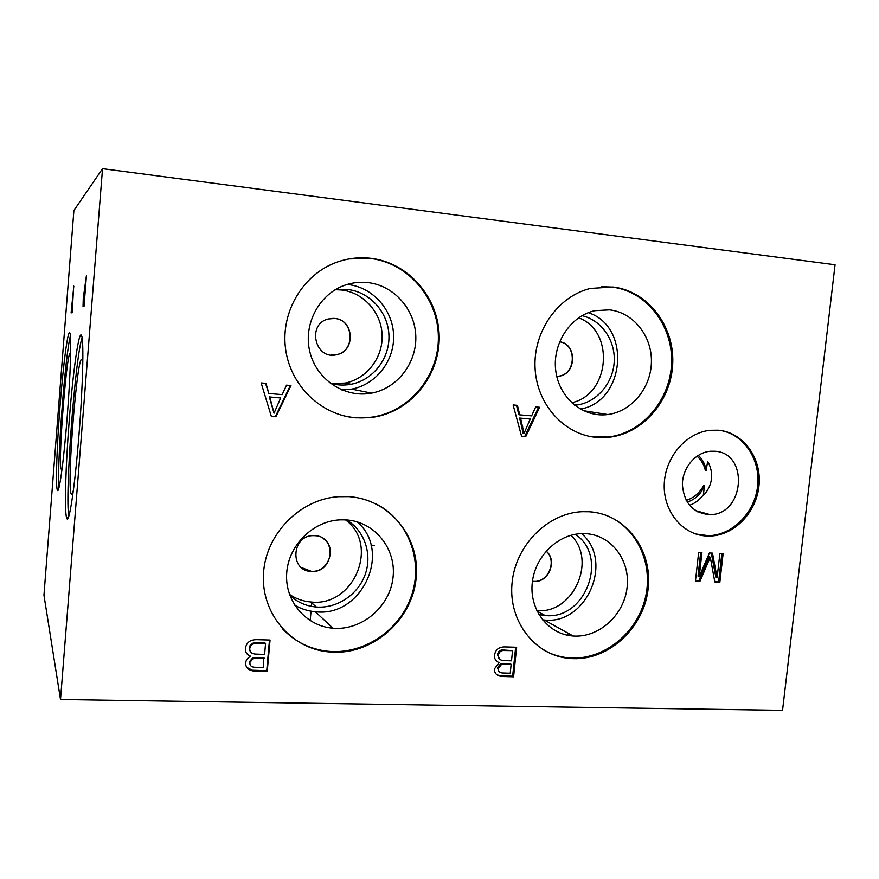 <?xml version="1.0" encoding="UTF-8"?>
<svg xmlns="http://www.w3.org/2000/svg" width="879" height="879" viewBox="0 0 879 879"><rect width="100%" height="100%" fill="white"/><g stroke="black" fill="none" stroke-linecap="round" stroke-linejoin="round"><path stroke-width="1.32" d="M269.831 397.077L274.028 413.196L269.315 396.923L280.654 397.989L269.315 396.923M274.028 413.196L280.654 397.989M286.532 385.156L290.971 385.551L275.907 416.756L271.347 416.393L261.162 382.947L265.996 383.365L268.831 393.484L282.17 394.627L286.532 385.156M268.831 393.484L265.502 383.321M275.907 416.756L271.303 416.239M290.378 385.496L275.369 416.569M60.508 699.508L782.541 710.342L835.05 264.766L102.535 168.658L60.508 699.508L43.95 595.182L73.891 210.52L102.535 168.658M535.674 406.933L539.618 407.274L525.664 436.742L521.61 436.413L513.105 404.966L517.401 405.34L519.753 414.855L531.63 415.866L535.674 406.933M258.074 639.692L270.051 640.044L267.238 671.358L252.899 670.897C247.856 669.853 245.461 667.161 245.713 662.821C245.955 659.986 247.636 657.811 250.735 656.261C246.944 654.899 245.175 652.306 245.439 648.482C246.329 642.219 250.537 639.297 258.074 639.692M505.952 646.944L516.632 647.252L513.578 676.808L501.349 676.456C496.481 675.599 494.218 673.039 494.536 668.765L499.129 662.579C495.767 661.294 494.24 658.854 494.536 655.24C495.437 649.339 499.239 646.57 505.952 646.944M719.868 553.55L723.098 553.726L719.868 582.184L714.803 581.942L710.287 557.176L700.003 581.25L695.443 581.03L698.662 552.397L701.936 552.572L699.244 576.525L709.43 552.979L712.473 553.144L717.11 577.8L719.868 553.55M597.028 437.434C564.527 435.017 536.761 404.648 535.069 368.125C533.081 331.647 557.89 296.212 590.435 288.433L613.026 287.015C647.581 290.993 674.127 325.461 672.754 362.763C671.732 400.077 643.307 433.622 608.971 437.259L597.028 437.434M355.94 417.844C320.956 415.196 290.037 385.343 285.499 348.337C280.72 311.375 303.53 273.677 337.415 261.997C348.348 258.217 359.5 256.987 370.861 258.305C408.845 262.711 438.896 298.025 439.203 336.756C439.852 375.487 411.053 411.24 373.784 417.14L355.94 417.844M334.009 652.24L327.933 651.822C290.477 648.043 260.854 612.861 263.502 573.416C265.733 533.971 299.981 499.228 338.261 496.69L348.567 496.624C389.496 499.019 420.47 537.355 416.163 578.107C412.449 618.893 374.652 653.504 334.009 652.24M573.493 658.668L569.493 658.426C535.322 655.635 508.6 621.838 511.974 583.887C514.929 545.925 547.485 512.918 582.348 511.688L589.128 511.754C625.639 513.874 652.712 549.968 648.186 588.49C644.186 627.046 609.773 659.81 573.493 658.668M706.342 535.992C682.598 534.806 663.227 511.468 664.238 484.384C664.974 457.322 686.059 432.655 710.144 430.303L718.264 430.216C742.953 432.193 761.533 457.498 759.071 484.779C756.918 512.072 734.339 535.696 709.65 536.058L706.342 535.992M520.588 418.228L524.049 433.391L523.093 433.182L519.643 418.041L530.213 419.041L519.643 418.041M524.049 433.391L530.213 419.041M519.753 414.855L518.808 414.679L516.478 405.252M525.664 436.742L521.566 436.27M538.607 407.186L524.708 436.522M264.26 658.118L253.46 658.206L249.878 662.436C249.603 665.128 250.933 666.711 253.888 667.205L263.403 667.568L263.755 657.47L252.976 657.558L249.405 661.788L250.416 665.249M265.557 643.637L254.866 643.472C251.943 643.813 250.24 645.527 249.757 648.625C249.537 651.779 251.284 653.591 254.998 654.064L264.59 654.415L265.557 643.637L265.051 643.01L254.383 642.857C251.471 643.186 249.768 644.9 249.284 647.988L250.427 651.713M249.724 655.877L246.516 653.229M267.238 671.358L266.722 670.688L252.416 670.227L246.834 667.436M269.49 640.033L266.722 670.688M511.149 664.315L501.524 664.403L498.25 668.403C497.899 671.073 499.228 672.589 502.25 672.962L510.227 673.226L511.149 664.315L510.238 663.689L500.623 663.788L497.36 667.776L499.239 671.831M512.556 650.647L503.03 650.504C500.426 650.823 498.876 652.449 498.382 655.371C498.107 658.47 499.788 660.195 503.425 660.558L511.512 660.821L512.556 650.647L502.129 649.911C499.525 650.229 497.975 651.844 497.492 654.767L499.701 659.261M497.975 662.085L496.778 661.305M513.578 676.808L512.655 676.16L500.448 675.819L496.756 674.709M515.643 647.219L512.655 676.16M717.11 577.8L715.88 577.36L711.309 553.089M699.244 576.525L698.036 576.086L700.684 552.506M700.003 581.25L695.487 580.634M710.287 557.176L709.067 556.759L698.805 580.799M719.868 582.184L714.726 581.546M721.824 553.66L718.626 581.733M73.638 286.147L72.188 312.77L71.1 312.858L73.814 286.169M71.792 309.672L72.419 309.738M71.342 309.727L72.419 309.837M84.032 303.046L84.9 291.938L83.538 297.827L83.351 302.892L84.274 303.068M83.033 306.507L83.285 298.003L86.45 275.49L83.988 306.672L83.033 306.507L83.999 306.606M59.992 406.603C63.255 363.961 68.166 326.658 69.979 333.383C71.638 337.547 70.441 376.014 67.178 417.151C63.64 462.991 58.739 497.184 57.201 489.581C55.542 483.988 56.937 445.301 59.992 406.603M69.254 420.195C73.067 370.575 79.198 327.197 81.725 336.097C83.934 341.722 82.835 386.749 79 434.534C74.792 488.636 68.639 527.62 66.529 517.5C64.31 509.82 65.716 464.672 69.254 420.195M374.41 545.54L370.949 545.035M558.637 376.179L556.759 376.388L558.637 376.179C576.25 374.322 577.118 344.041 559.56 341.832M558.912 376.212C576.679 374.333 577.316 343.722 559.571 341.799M571.669 402.703C609.861 394.913 615.311 331.273 578.657 317.791M574.635 405.241L576.723 405.032C596.522 402.483 612.938 383.541 614.19 362.049C615.597 340.58 601.533 320.044 582.019 315.682M580.305 409.065C625.211 401.956 631.737 326.548 588.282 312.682M609.499 309.858L594.874 310.672C570.273 315.979 552.089 343.854 555.781 370.938C559.154 398.088 583.282 417.921 607.796 414.536C631.561 411.548 651.009 387.958 651.416 362.016C652.053 336.064 633.385 312.463 609.499 309.858M589.304 436.314L607.883 437.05C642.175 433.413 670.545 399.934 671.567 362.686C672.94 325.45 646.428 291.048 611.927 287.07L601.785 286.697M330.954 354.962L336.591 354.633C355.764 351.237 353.995 319.56 334.481 318.451L332.778 318.363M334.657 318.451L328.296 318.978C306.408 324.065 315.198 360.566 336.756 354.655C355.951 351.259 354.182 319.56 334.657 318.451M331.042 383.53L344.975 383.09C366.642 379.003 383.024 357.753 382.134 335.141C381.442 312.517 363.488 292.355 341.371 289.982L335.734 289.729M330.35 383.343C337.228 385.266 344.161 385.573 351.139 384.255C373.179 380.08 389.837 358.456 388.947 335.437C388.254 312.408 370.004 291.894 347.524 289.477L335.02 289.839M341.821 389.946L351.633 389.111C376.014 384.639 394.506 360.84 393.616 335.415C392.935 309.99 372.85 287.246 347.985 284.532L347.172 284.455M367.894 282.598C360.544 281.785 353.325 282.5 346.216 284.752C319.725 293.004 302.903 323.835 309.826 351.732C316.418 379.728 344.832 398.374 371.575 393.122C397.22 388.375 416.701 363.225 415.811 336.371C415.141 309.518 394.056 285.466 367.894 282.598M341.327 415.174C351.831 418.052 362.412 418.646 373.081 416.954C410.273 411.064 439.039 375.377 438.379 336.723C438.072 298.069 408.065 262.81 370.158 258.415L349.26 258.909M301.354 567.526L311.243 571.284C328.35 572.877 337.613 547.43 323.186 538.508M314.682 535.685L313.737 535.652C291.575 534.784 289.246 571.35 311.397 571.405C333.822 573.273 337.294 536.069 314.682 535.685M289.477 594.358C295.871 598.775 302.969 601.313 310.77 601.972C353.666 607.389 379.97 544.947 345.48 519.863M289.839 595.369C297.311 602.236 306.123 606.103 316.286 607.004C337.239 608.697 358.324 594.424 365.312 574.13C372.41 553.869 364.422 530.466 346.546 519.928M294.663 605.137C301.014 608.883 307.892 611.081 315.297 611.729C361.796 617.783 392.408 551.693 357.16 521.84M345.7 519.874L340.261 519.841C313.023 520.895 288.301 545.365 286.686 573.339C284.752 601.313 306.178 626.255 333.02 628.221C361.719 630.715 389.727 606.949 392.99 577.91C396.693 548.903 374.685 521.368 345.7 519.874M282.247 628.54C294.542 641.538 309.562 649.087 327.318 651.196C363.456 655.218 400.264 630.342 411.702 595.116C423.414 559.967 408.01 519.786 375.816 503.766M532.443 581.239L533.652 581.349C548.309 582.744 557.495 560.428 546.09 551.177M532.432 581.327L533.905 581.469C548.694 582.887 557.813 560.231 546.145 551.111M536.794 610.641C573.108 614.212 597.39 560.406 570.954 535.278M538.871 614.553L545.079 615.509C585.612 620.332 609.323 556.363 575.24 534.3M542.53 619.838L544.244 620.003C586.535 625.178 614.223 560.846 581.568 533.619M585.711 533.663L582.129 533.608C557.484 533.971 534.267 557.132 532.158 583.898C529.729 610.652 548.826 634.517 573.152 636.011C598.676 637.978 623.804 615.355 627.035 588.018C630.661 560.703 611.465 534.992 585.711 533.663M542.673 649.449C550.65 654.174 559.264 656.965 568.493 657.833C602.324 661.019 636.55 634.188 645.175 598.61C654.13 563.109 635.869 525.104 603.752 514.468M714.627 451.235L710.342 451.257C695.366 452.443 682.313 468.024 682.379 484.758C684.093 503.425 693.311 513.391 710.045 514.622C744.656 514.94 749.337 452.542 714.627 451.235M689.499 505.326C695.036 503.304 699.673 499.777 703.42 494.767L703.903 494.888C708.21 490.152 710.737 484.779 711.485 478.769C712.1 472.737 710.814 466.947 707.661 461.42L706.156 470.364C705.145 464.266 702.508 459.256 698.267 455.344M687.147 502.085C695.146 499.569 700.904 494.13 704.431 485.735L703.42 494.767M706.156 470.364L705.31 470.188C703.881 464.53 701.123 459.86 697.025 456.146M686.191 500.426C693.938 497.833 699.739 492.877 703.585 485.538L704.431 485.735M695.838 534.003L708.419 535.685C732.449 535.322 754.6 512.929 757.566 486.428C760.818 459.948 744.183 434.413 720.494 430.468M697.783 511.237L697.497 511.798M589.249 411.603L590.095 413.207M82.769 364.389L82.186 360.522C78.044 345.777 66.738 481.582 71.012 493.548C71.595 495.536 72.397 494.361 73.429 490.032M82.099 337.833C75.1 357.193 64.771 496.009 68.826 516.204M70.617 355.127L70.452 354.413C67.441 342.975 57.86 460.442 61.047 468.99L62.123 468.441M70.397 335.943C65.101 354.786 56.63 468.002 59.058 487.329M522.708 426.919L521.752 426.722M257.481 657.942L256.987 657.305M253.46 658.206L252.976 657.558M249.878 662.436L249.405 661.788M257.723 643.406L257.228 642.791M254.866 643.472L254.383 642.857M249.757 648.625L249.284 647.988M255.459 671.095L254.976 670.424M505.106 664.161L504.205 663.535M501.524 664.403L500.623 663.788M498.25 668.403L497.36 667.776M505.579 650.438L504.667 649.845M503.03 650.504L502.129 649.911M498.382 655.371L497.492 654.767M503.085 676.566L502.184 675.929M708.408 561.67L707.188 561.252M83.56 303.134L84.263 303.2M84.714 288.433L85.417 288.51M252.416 670.227L252.899 670.897M500.448 675.819L501.349 676.456M83.988 306.661L83.044 306.562M573.822 404.593L576.723 405.032M583.381 410.68L607.796 414.536M607.883 437.05L608.971 437.259M344.975 383.09L351.139 384.255M351.633 389.111L371.575 393.122M373.081 416.954L373.784 417.14M310.77 601.972L316.286 607.004M315.297 611.729L333.02 628.221M327.318 651.196L327.933 651.822M537.025 611.125L545.079 615.509M544.244 620.003L573.152 636.011M568.493 657.833L569.493 658.426M695.432 510.589L710.045 514.622M708.419 535.685L709.65 536.058M72.342 493.635L71.012 493.548M68.32 517.599L66.529 517.5M61.893 469.045L61.047 468.99M58.333 489.647L57.201 489.581M311.803 602.917L311.485 606.356M311.045 611.18L310.177 620.64M567.977 633.155L567.757 635.297"/></g></svg>
